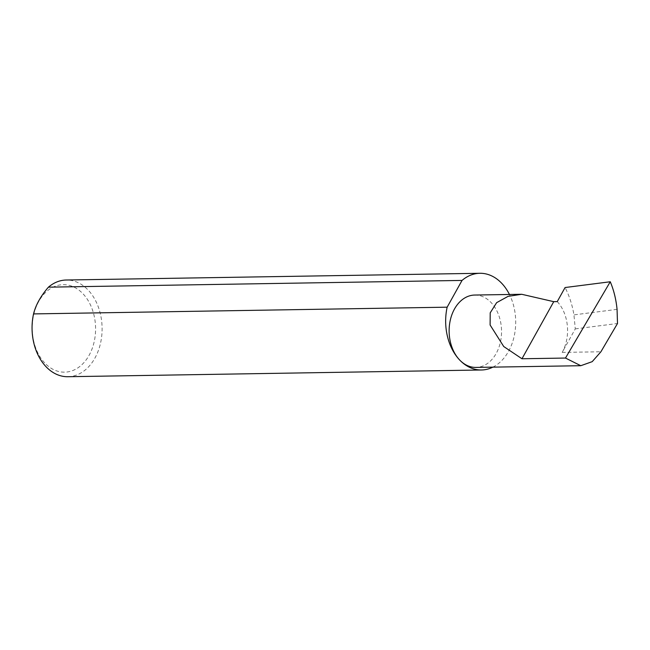 <?xml version="1.0" encoding="UTF-8"?>
<svg xmlns="http://www.w3.org/2000/svg" width="650" height="650" viewBox="0 0 650 650"><rect width="100%" height="100%" fill="white"/><g stroke="black" fill="none" stroke-linecap="round" stroke-linejoin="round"><path stroke-width="0.49" stroke-dasharray="3.25 2.44" d="M474.752 295.043A36.189 26.211 -90.9 0 1 491.229 302.681A36.189 26.211 -90.9 0 1 500.264 342.786A36.189 26.211 -90.9 0 1 475.93 367.412M44.696 362.928A43.753 31.679 -90.9 0 1 38.699 301.527A43.753 31.679 -90.9 0 1 83.111 293.906A43.753 31.679 -90.9 0 1 89.099 355.306A43.753 31.679 -90.9 0 1 44.696 362.928M67.86 376.716A48.352 35.019 89.1 0 0 100.384 343.809A48.352 35.019 89.1 0 0 88.303 290.225A48.352 35.019 89.1 0 0 66.292 280.012M492.871 367.144A48.352 35.019 89.1 0 0 509.446 294.483M557.245 301.608A36.189 26.211 -90.9 0 1 562.201 352.398L575.283 328.892L573.942 314.876C572.293 304.964 569.335 295.848 565.077 287.536M617.061 309.359L573.942 314.876M575.283 328.892L617.5 323.497M562.201 352.398L600.909 351.772"/><path stroke-width="0.97" d="M553.743 301.665L521.698 294.279L508.089 296.351L496.649 302.648L490.214 312.829L490.108 325L503.734 346.523L521.966 358.759L553.743 301.665L557.245 301.608L565.077 287.536L610.261 281.759L565.484 358.053L580.791 365.706L592.199 361.66L600.909 351.772L617.5 323.497L617.061 309.359C616.078 299.358 613.811 290.16 610.261 281.759M509.446 294.483A48.352 35.019 89.1 0 0 501.906 283.498A48.352 35.019 89.1 0 0 479.895 273.284L66.292 280.012A48.352 35.019 89.1 0 0 48.433 287.162C40.69 296.116 35.726 305.029 33.548 313.909L447.151 307.182A48.352 35.019 89.1 0 0 459.452 359.775A36.189 26.211 -90.9 0 1 450.409 319.67A36.189 26.211 -90.9 0 1 474.752 295.043L521.698 294.279M33.548 313.909A48.352 35.019 89.1 0 0 45.849 366.502A48.352 35.019 89.1 0 0 67.86 376.716L481.463 369.988A48.352 35.019 89.1 0 0 492.871 367.144M580.791 365.706L475.93 367.412A36.189 26.211 -90.9 0 1 459.452 359.775A48.352 35.019 89.1 0 0 481.463 369.988M565.484 358.053L521.966 358.759M48.433 287.162L462.036 280.426A48.352 35.019 89.1 0 1 479.895 273.284M447.151 307.182L462.036 280.426"/></g></svg>
